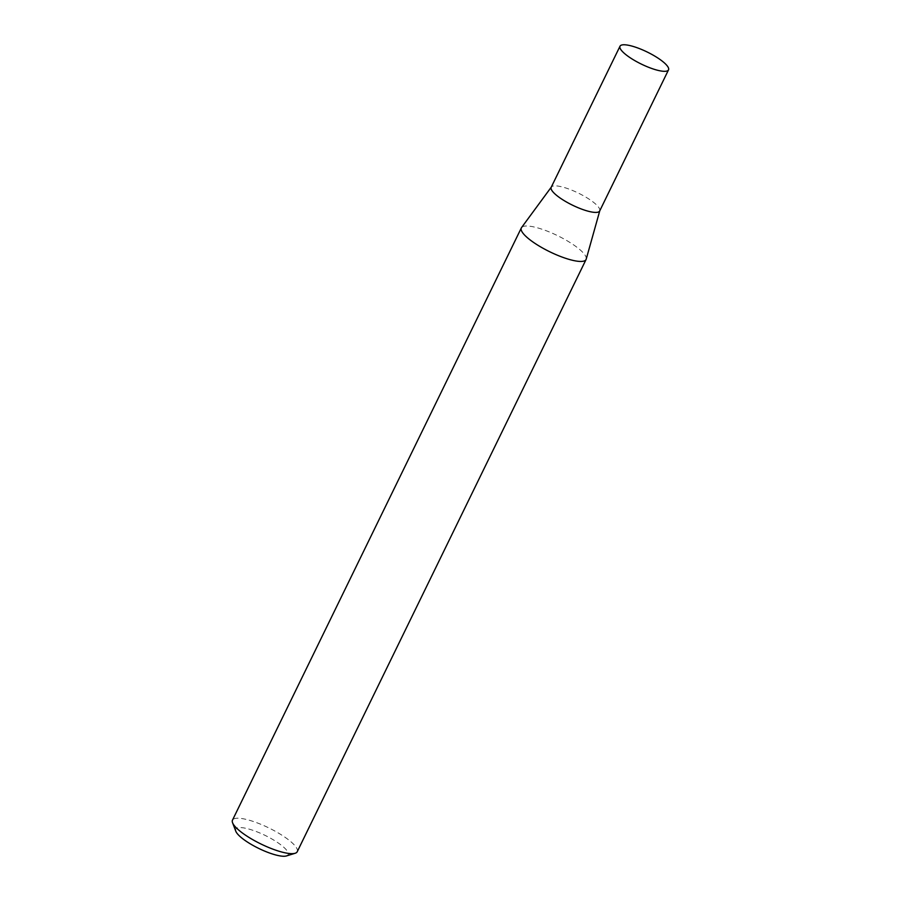 <?xml version="1.0" encoding="UTF-8"?>
<svg xmlns="http://www.w3.org/2000/svg" width="901" height="901" viewBox="0 0 901 901"><rect width="100%" height="100%" fill="white"/><g stroke="black" fill="none" stroke-linecap="round" stroke-linejoin="round"><path stroke-width="0.68" stroke-dasharray="4.5 3.38" d="M599.694 210.969A26.985 6.712 26 0 0 599.807 210.688A26.985 6.712 26 0 0 581.01 194.436A26.985 6.712 26 0 0 552.797 186.147A26.985 6.712 26 0 0 551.344 187.048A26.985 6.712 26 0 0 551.187 187.307M586.213 259.139A36.017 8.954 26 0 0 561.12 237.447A36.017 8.954 26 0 0 523.47 226.388A36.017 8.954 26 0 0 521.533 227.593M235.803 831.229A29.159 7.253 -154 0 1 237.47 827.873A29.159 7.253 -154 0 1 271.742 838.899A29.159 7.253 -154 0 1 286.495 855.927M297.229 851.727A36.017 8.954 26 0 0 273.003 830.035A36.017 8.954 26 0 0 234.62 818.604A36.017 8.954 26 0 0 232.481 820.147"/><path stroke-width="1.35" d="M620.012 46.21L551.187 187.307A26.985 6.712 26 0 0 569.342 203.57A26.985 6.712 26 0 0 598.095 212.129A26.985 6.712 26 0 0 599.694 210.969L668.519 69.873A26.985 6.712 26 0 0 650.364 53.621A26.985 6.712 26 0 0 621.611 45.05A26.985 6.712 26 0 0 620.012 46.21A26.985 6.712 26 0 0 638.156 62.473A26.985 6.712 26 0 0 666.909 71.033A26.985 6.712 26 0 0 668.519 69.873M551.254 187.171L521.533 227.593A36.017 8.954 26 0 0 521.33 227.942A36.017 8.954 26 0 0 545.555 249.633A36.017 8.954 26 0 0 583.927 261.065A36.017 8.954 26 0 0 586.067 259.522A36.017 8.954 26 0 0 586.213 259.139L599.762 210.834M286.495 855.927A29.159 7.253 -154 0 1 286.45 855.939A29.159 7.253 -154 0 1 286.417 855.95A29.159 7.253 -154 0 1 258.711 848.404A29.159 7.253 -154 0 1 235.803 831.229L232.559 822.748A36.017 8.954 26 0 0 260.862 843.955A36.017 8.954 26 0 0 295.089 853.281A36.017 8.954 26 0 0 295.134 853.27A36.017 8.954 26 0 0 297.229 851.727L586.067 259.522M521.33 227.942L232.481 820.147A36.017 8.954 26 0 0 232.559 822.748M286.45 855.939L295.134 853.27"/></g></svg>
